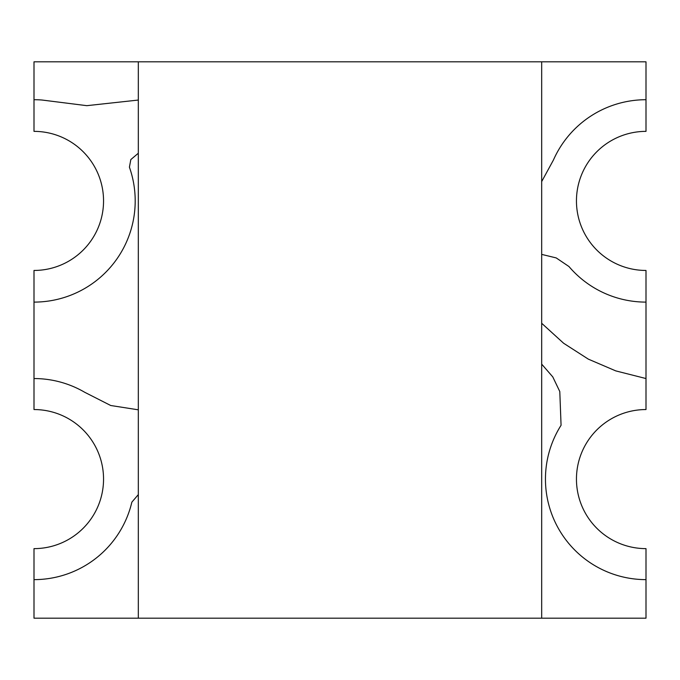 <?xml version="1.0" encoding="UTF-8"?>
<svg xmlns="http://www.w3.org/2000/svg" width="680" height="680" viewBox="0 0 680 680"><rect width="100%" height="100%" fill="white"/><g stroke="black" fill="none" stroke-linecap="round" stroke-linejoin="round"><path stroke-width="1.02" d="M541.679 364.131L552.789 376.916L559.793 391.544L561.068 425.28A100.538 100.538 0 0 0 646 579.632L646 618.179L541.679 618.179L541.679 61.821L646 61.821L646 131.368A69.547 69.547 0 0 0 576.453 200.906A69.547 69.547 0 0 0 646 270.453L646 378.548L615.783 370.898L588.327 359.133L563.626 343.255L541.679 323.272M138.32 100.053L86.844 105.672L42.024 100.028A101.201 101.201 0 0 0 34 99.713L34 61.821L138.32 61.821L138.32 618.179L34 618.179L34 548.633A69.547 69.547 0 0 0 103.547 479.094A69.547 69.547 0 0 0 34 409.547L34 302.107A101.201 101.201 0 0 0 129.412 167.186L130.823 159.57L138.32 153.238M34 99.713L34 131.368A69.547 69.547 0 0 1 103.547 200.906A69.547 69.547 0 0 1 34 270.453L34 302.107M138.32 494.606L131.861 502.146A100.538 100.538 0 0 1 34 579.632M138.32 409.819L110.738 405.51L84.779 392.317A100.538 100.538 0 0 0 34 378.548M646 579.632L646 548.633A69.547 69.547 0 0 1 576.453 479.094A69.547 69.547 0 0 1 646 409.547L646 378.548M541.679 254.388L556.206 257.916L568.956 266.526A101.201 101.201 0 0 0 646 302.107M541.679 181.577L553.435 160.012A101.201 101.201 0 0 1 646 99.713M138.32 618.179L541.679 618.179M541.679 61.821L138.32 61.821"/></g></svg>
